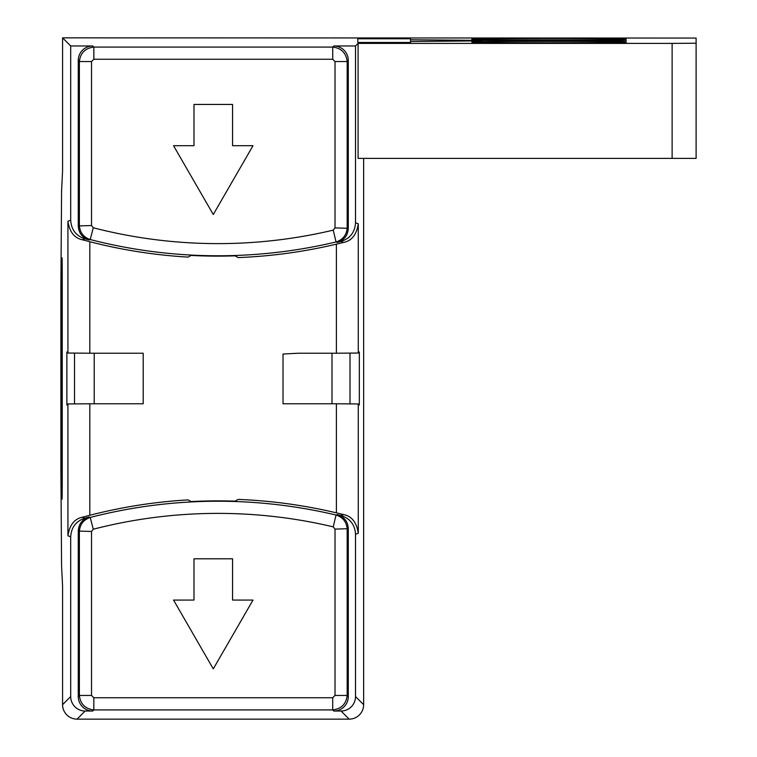 <?xml version="1.0" encoding="UTF-8"?>
<svg xmlns="http://www.w3.org/2000/svg" width="757" height="757" viewBox="0 0 757 757"><rect width="100%" height="100%" fill="white"/><g stroke="black" fill="none" stroke-linecap="round" stroke-linejoin="round"><path stroke-width="1.14" d="M91.531 61.554L91.531 225.539L93.262 227.772A499.071 499.071 0 0 0 333.241 230.137L335.02 227.895L335.02 61.554L332.711 59.245L93.84 59.245L91.531 61.554L79.371 61.554C80.412 52.943 85.229 48.117 93.84 47.085L332.711 47.085C341.322 48.117 346.138 52.943 347.179 61.554L347.179 227.895C346.602 235.058 342.893 239.751 336.051 241.966A511.23 511.23 0 0 1 90.225 239.543C83.535 237.263 79.911 232.598 79.371 225.539L79.371 61.554L78.264 60.437A14.468 14.468 45 0 1 92.723 45.969L93.84 47.085L93.84 59.245M626.209 42.165L626.209 42.032C629.938 41.171 468.195 41.171 471.923 42.032L471.923 42.165C468.195 43.026 629.938 43.026 626.209 42.165M471.923 39.09C468.195 38.228 629.938 38.228 626.209 39.09L626.209 39.222C629.938 40.083 468.195 40.083 471.923 39.222L471.923 39.09M696.109 43.196L696.109 158.383L672.121 158.383L672.121 43.404L696.109 43.196L696.109 38.058L62.576 37.85L70.694 45.969L92.723 45.969M332.711 59.245L332.711 47.085L333.828 45.969L355.525 45.969L358.089 43.404L358.089 158.383L672.121 158.383M672.121 43.404L358.089 43.404M410.521 39.771L410.521 42.477L410.521 41.484L410.521 42.477L357.796 42.477L357.796 38.777L410.521 38.777L410.521 39.771L482.446 40.395L626.418 40.623L482.446 40.395M410.521 41.484L482.446 40.859M62.576 37.85L62.576 171.006L61.582 190.963L60.891 285.928L60.891 471.072L61.582 566.037L62.576 585.994L62.576 704.682L70.694 696.563A14.468 14.468 135 0 0 85.153 711.031L92.723 711.031A14.468 14.468 -45 0 1 78.264 696.563L78.264 531.054C78.709 523.92 82.324 519.255 89.08 517.059A511.893 511.893 0 0 0 84.964 518.148C76.022 521.138 71.272 527.345 70.694 536.77L70.694 696.563M70.694 536.77L67.931 535.805L67.931 403.964L89.818 403.774L89.818 515.28L82.248 517.249L84.964 518.148M67.931 353.036L67.931 221.195L70.694 220.23C71.253 229.636 76.012 235.843 84.964 238.852L82.248 239.751L89.818 241.72L89.818 353.226L67.931 353.036L66.881 351.986L66.881 405.014L67.931 403.964M70.694 220.23L70.694 45.969M61.478 272.378L61.601 499.09L62.112 499.09L62.235 484.622L62.235 272.378L62.112 257.91L61.601 257.91L61.478 272.378L62.235 272.378M61.601 257.91L62.112 257.91M333.828 45.969A14.468 14.468 135 0 1 348.286 60.437L348.286 228.311C347.832 235.559 344.132 240.243 337.196 242.382A511.893 511.893 0 0 0 340.868 241.483C350.027 238.597 354.91 232.361 355.525 222.766L358.279 223.779L358.279 353.036L359.329 351.986L359.329 405.014L358.279 403.964L358.279 533.221L355.525 534.234L355.525 696.563L363.644 704.682L363.644 158.383M355.525 222.766L355.525 45.969M355.525 534.234C354.919 524.648 350.037 518.403 340.868 515.517L343.583 514.571L336.392 512.849L336.392 403.774L283.023 403.774L283.023 354.03L298.362 353.226L336.392 353.226L336.392 244.151L343.583 242.429L340.868 241.483M89.818 241.72A513.435 513.435 0 0 0 188.048 257.106L191.133 255.431A511.59 511.59 0 0 0 235.086 255.847L238.171 257.588A513.435 513.435 0 0 0 336.392 244.151M89.818 353.226L143.196 353.226L143.196 403.774L89.818 403.774M336.392 512.849A513.435 513.435 0 0 0 238.171 499.412L235.086 501.153A511.59 511.59 0 0 0 191.133 501.569L188.048 499.894A513.435 513.435 0 0 0 89.818 515.28M85.153 711.031L77.034 719.15L349.176 719.15A14.468 14.468 -135 0 0 363.644 704.682M77.034 719.15A14.468 14.468 135 0 1 62.576 704.682M336.392 353.226L358.279 353.036M358.279 223.779C356.651 234.604 351.75 240.821 343.583 242.429M358.279 403.964L336.392 403.774M343.583 514.571C351.74 516.17 356.632 522.387 358.279 533.221M82.248 239.751C74.271 238.02 69.502 231.831 67.931 221.195M67.931 535.805C69.493 525.178 74.262 518.999 82.248 517.249M335.02 695.446L335.02 529.105L333.241 526.863A499.071 499.071 0 0 0 93.262 529.228L91.531 531.461L91.531 695.446L93.84 697.755L332.711 697.755L335.02 695.446L347.179 695.446C346.138 704.057 341.322 708.883 332.711 709.915L93.84 709.915C85.229 708.883 80.412 704.057 79.371 695.446L79.371 531.461C79.911 524.402 83.535 519.737 90.225 517.457A511.23 511.23 0 0 1 336.051 515.034C342.893 517.249 346.602 521.942 347.179 529.105L347.179 695.446L348.286 696.563A14.468 14.468 -135 0 1 333.828 711.031L341.057 711.031A14.468 14.468 -135 0 0 355.525 696.563M84.964 238.852A511.893 511.893 0 0 0 89.08 239.941C82.305 237.726 78.7 233.061 78.264 225.946L78.264 60.437M340.868 515.517A511.893 511.893 0 0 0 337.196 514.618C344.142 516.776 347.842 521.469 348.286 528.689L335.02 529.105M348.286 696.563L348.286 528.689M348.286 60.437L347.179 61.554L335.02 61.554M348.286 228.311L335.02 227.895M337.196 242.382L336.051 241.966L333.241 230.137M89.08 239.941L90.225 239.543L93.262 227.772M91.531 225.539L78.264 225.946M333.241 526.863L336.051 515.034L337.196 514.618M93.262 529.228L90.225 517.457L89.08 517.059M91.531 531.461L78.264 531.054M333.828 711.031L332.711 709.915L332.711 697.755M91.531 695.446L79.371 695.446L78.264 696.563M92.723 711.031L93.84 709.915L93.84 697.755M696.109 158.383L696.109 38.058M350.008 353.103L350.008 403.897M332.001 403.774L332.001 353.226M283.023 354.03L283.023 403.774M74.527 353.093L74.527 403.907M143.196 403.774L143.196 353.226M94.218 353.226L94.218 403.774M232.56 104.438L193.991 104.438L193.991 145.704L173.542 145.704L213.275 214.515L253.008 145.704L232.56 145.704L232.56 104.438M232.56 558.798L193.991 558.798L193.991 600.064L173.542 600.064L213.275 668.876L253.008 600.064L232.56 600.064L232.56 558.798M349.176 719.15L341.057 711.031M62.235 484.622L61.478 484.622"/></g></svg>

